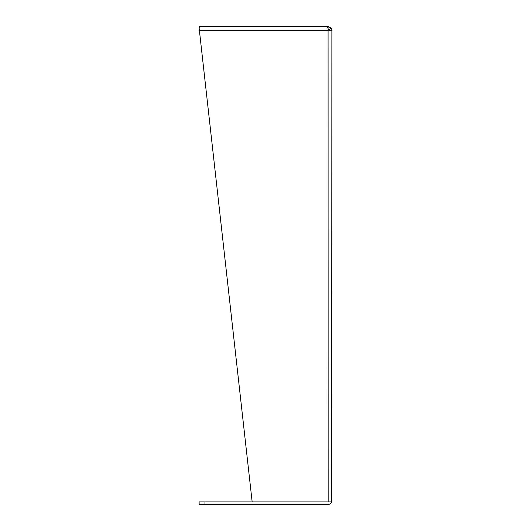<?xml version="1.0" encoding="UTF-8"?>
<svg xmlns="http://www.w3.org/2000/svg" width="531" height="531" viewBox="0 0 531 531"><rect width="100%" height="100%" fill="white"/><g stroke="black" fill="none" stroke-linecap="round" stroke-linejoin="round"><path stroke-width="0.8" d="M231.476 26.55L328.078 26.55L331.085 28.03A3.797 3.797 0 0 1 331.875 30.347L331.656 501.928A3.797 3.797 0 0 1 328.078 504.45L199.138 504.45L199.138 501.928L331.656 501.928L331.875 500.653M331.875 30.347L328.078 30.347L328.078 28.03L326.552 26.55L199.41 26.55L199.125 28.03L252.159 501.928L331.656 501.928M199.125 30.347L328.078 30.347L328.151 501.928M328.078 26.55L328.078 29.072L329.087 29.57L331.085 28.03M329.353 30.347A1.274 1.274 0 0 0 329.087 29.57M199.125 28.03L199.198 27.406M199.271 26.942L199.41 26.55M211.006 26.55L219.874 26.55M292.05 26.55L290.523 26.55M204.979 504.45L204.979 501.928"/></g></svg>

